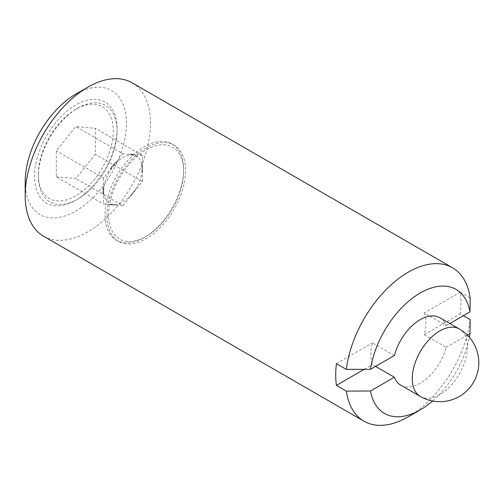 <?xml version="1.0" encoding="UTF-8"?>
<svg xmlns="http://www.w3.org/2000/svg" width="504" height="504" viewBox="0 0 504 504"><rect width="100%" height="100%" fill="white"/><g stroke="black" fill="none" stroke-linecap="round" stroke-linejoin="round"><path stroke-width="0.38" stroke-dasharray="2.52 1.89" d="M25.2 181.793A71.587 41.328 120 0 0 75.82 211.018A71.587 41.328 120 0 0 126.435 123.348A71.587 41.328 120 0 0 75.814 94.122M43.546 236.206A88.565 51.137 120 0 0 111.793 212.474A88.565 51.137 120 0 0 150.45 123.348A88.565 51.137 120 0 0 132.111 82.801M439.746 317.684A38.972 22.497 -60 0 1 446.166 325.628L424.248 312.971L460.259 292.181A88.565 51.137 -60 0 1 460.965 302.62A88.565 51.137 -60 0 1 460.259 313.879L463.39 315.68M408.253 416.814A88.565 51.137 120 0 0 470.169 319.599M117.073 128.753A58.344 33.686 120 0 0 75.82 104.933A58.344 33.686 120 0 0 34.562 176.387A58.344 33.686 120 0 0 75.82 200.208A58.344 33.686 120 0 0 117.073 128.753L117.073 130.92A55.686 32.149 120 0 0 77.698 108.184A55.686 32.149 120 0 0 38.323 176.387A55.686 32.149 120 0 0 77.698 199.124A55.686 32.149 120 0 0 117.073 130.92M375.568 366.389L372.437 364.581A38.972 22.497 -60 0 1 370.786 354.684A38.972 22.497 -60 0 1 372.437 342.884L394.355 355.541M424.248 312.971A38.972 22.497 -60 0 1 425.899 322.869A38.972 22.497 -60 0 1 424.248 334.669L446.166 347.325A38.972 22.497 -60 0 1 400.774 385.182M38.323 174.22A53.027 30.618 120 0 0 75.82 195.867A53.027 30.618 120 0 0 113.312 130.92A53.027 30.618 120 0 0 75.814 109.273A53.027 30.618 120 0 0 38.323 174.22L38.323 176.387M142.26 168.418L142.122 171.845A27.896 16.109 120 0 0 142.355 168.204A27.896 16.109 120 0 0 142.122 164.839L142.26 168.418M103.137 187.343A27.896 16.109 120 0 0 102.904 190.984A27.896 16.109 120 0 0 103.137 194.355L103.137 187.343L103.137 194.355M142.128 168.701A27.134 15.662 120 0 0 122.945 157.626A27.134 15.662 120 0 0 103.761 190.852A27.134 15.662 120 0 0 122.945 201.928A27.134 15.662 120 0 0 142.128 168.701M129.749 196.73L135.003 190.191L129.749 196.73A27.896 16.109 120 0 0 135.003 190.191M142.122 171.845L142.122 164.839M135.003 154.709L129.749 154.243L135.003 154.709A27.896 16.109 120 0 0 129.749 154.243M115.51 162.458L110.256 168.998L115.51 162.458A27.896 16.109 120 0 0 110.256 168.998M110.256 204.479A27.896 16.109 120 0 0 115.51 204.952L110.256 204.479L115.51 204.952M56.322 176.816L75.82 178.561L95.313 154.312L95.313 128.318L75.82 126.58L56.322 150.828L56.322 176.816L103.452 204.026L122.945 205.764L75.82 178.561M122.945 205.764L142.437 181.516L95.313 154.312M142.437 181.516L142.437 155.528L95.313 128.318M142.437 155.528L122.945 153.789L75.82 126.58M122.945 153.789L103.452 178.038L56.322 150.828M103.452 178.038L103.452 204.026M467.321 335.11L446.166 347.325M424.248 334.669L460.259 313.879M432.571 401.02A71.587 41.328 120 0 0 469.356 337.302M364.209 369.331L372.437 364.581M336.426 363.674L372.437 342.884M470.169 297.902L460.259 292.181M446.166 325.628L449.833 323.511M183.613 169.426A55.579 32.086 -60 0 1 144.314 237.491A55.579 32.086 -60 0 1 116.525 240.244A55.579 32.086 -60 0 1 105.015 214.805A55.579 32.086 -60 0 1 129.276 158.873A55.579 32.086 -60 0 1 172.103 143.987A55.579 32.086 -60 0 1 183.613 169.426L183.613 171.505A53.027 30.618 120 0 0 146.116 149.858A53.027 30.618 120 0 0 108.618 214.805A53.027 30.618 120 0 0 146.116 236.452A53.027 30.618 120 0 0 183.613 171.505M106.974 215.933A55.579 32.086 120 0 0 118.484 241.378A55.579 32.086 120 0 0 161.311 226.485A55.579 32.086 120 0 0 185.567 170.56A55.579 32.086 120 0 0 174.056 145.114A55.579 32.086 120 0 0 131.235 160.007A55.579 32.086 120 0 0 106.974 215.933M420.349 396.478A38.972 22.497 120 0 0 439.828 394.55A38.972 22.497 120 0 0 467.384 346.821A38.972 22.497 120 0 0 459.314 328.98M77.698 199.124L75.82 200.208M75.814 109.273L77.698 108.184M146.116 236.452L144.314 237.491M118.484 241.378L116.525 240.244M174.056 145.114L172.103 143.987"/><path stroke-width="0.76" d="M449.833 323.511L469.999 311.869L470.169 297.902A88.565 51.137 120 0 0 452.535 267.794L132.111 82.801A88.565 51.137 120 0 0 87.822 87.186L75.814 94.122A71.587 41.328 120 0 0 25.2 181.793L25.2 195.659A88.565 51.137 120 0 0 43.546 236.206L363.97 421.199A88.565 51.137 120 0 0 408.253 416.814L420.26 409.878A71.587 41.328 120 0 0 432.571 401.02M463.39 315.68L470.169 319.599L469.999 333.56L467.321 335.11M420.349 396.478A38.972 38.972 0 0 0 473.577 382.215A38.972 38.972 0 0 0 459.314 328.98A38.972 22.497 120 0 0 439.828 330.914A38.972 22.497 120 0 0 412.278 378.636A38.972 22.497 120 0 0 420.349 396.478L400.774 385.182A38.972 22.497 -60 0 1 394.355 377.231L370.522 390.997L346.336 391.091A88.565 51.137 120 0 0 363.97 421.199M346.336 391.091L336.426 385.371A88.565 51.137 -60 0 1 335.714 374.932A88.565 51.137 -60 0 1 336.426 363.674L346.336 369.401L370.522 369.3L394.355 355.541A38.972 22.497 -60 0 1 439.746 317.684L459.314 328.98M394.355 377.231L375.568 366.389M370.522 390.997A71.587 41.328 120 0 0 420.26 409.878M469.356 337.302A71.587 41.328 120 0 0 469.999 333.56M336.426 385.371L364.209 369.331M452.535 267.794A88.565 51.137 120 0 0 388.704 287.078A88.565 51.137 120 0 0 346.336 369.401M87.822 87.186A88.565 51.137 120 0 0 25.2 195.659M469.999 311.869A71.587 41.328 120 0 0 420.26 292.981A71.587 41.328 120 0 0 370.522 369.3"/></g></svg>
